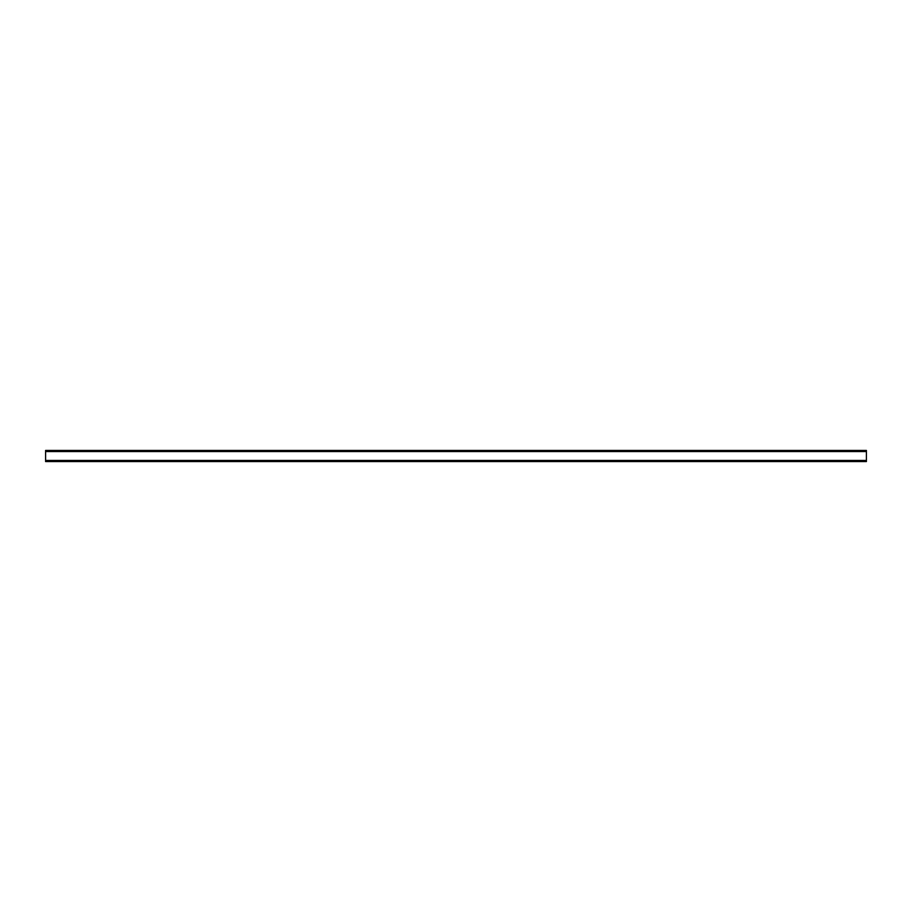 <?xml version="1.0" encoding="UTF-8"?>
<svg xmlns="http://www.w3.org/2000/svg" width="912" height="912" viewBox="0 0 912 912"><rect width="100%" height="100%" fill="white"/><g stroke="black" fill="none" stroke-linecap="round" stroke-linejoin="round"><path stroke-width="1.37" d="M866.4 451.543L866.4 450.425L45.6 450.425L45.6 451.543L866.4 451.543L866.4 460.457L45.6 460.457L45.6 461.575L866.4 461.575L866.4 460.457M45.6 451.543L45.6 460.457"/></g></svg>

